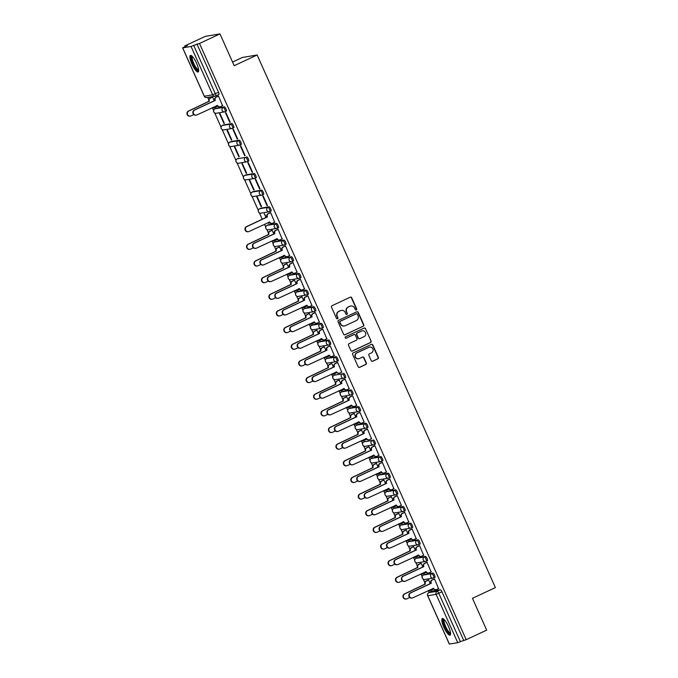 <?xml version="1.0" encoding="UTF-8"?>
<svg xmlns="http://www.w3.org/2000/svg" width="678" height="678" viewBox="0 0 678 678"><rect width="100%" height="100%" fill="white"/><g stroke="black" fill="none" stroke-linecap="round" stroke-linejoin="round"><path stroke-width="1.02" d="M356.306 309.965A0.805 0.78 80.4 0 0 356.687 308.897L351.704 297.769A1.153 1.11 80.4 0 0 350.229 297.193L332.05 305.693A1.153 1.11 80.4 0 0 331.517 307.21L336.491 318.346A0.805 0.78 80.4 0 0 337.525 318.745A0.805 0.78 80.4 0 0 337.907 317.685L337.263 316.245A3.678 3.56 80.4 0 1 338.992 311.38L340.509 310.668A3.678 3.56 80.4 0 1 345.238 312.516L345.882 313.956A0.805 0.78 80.4 0 0 346.916 314.355A0.805 0.78 80.4 0 0 347.297 313.295L346.653 311.855A3.678 3.56 80.4 0 1 348.382 306.99L349.899 306.278A3.678 3.56 80.4 0 1 354.628 308.126L355.272 309.558A0.805 0.78 80.4 0 0 356.306 309.965M355.967 310.032A0.805 0.78 80.4 0 0 356.391 308.948L351.407 297.82A1.153 1.11 80.4 0 0 350.356 297.142M337.186 318.821A0.805 0.78 80.4 0 0 337.61 317.736L337.263 316.245M346.577 314.431A0.805 0.78 80.4 0 0 347 313.346L346.653 311.855M433.818 577.868L434.878 577.368A2.348 0.576 -115.1 0 0 434.92 577.359A2.348 0.576 -115.1 0 0 434.479 575.063A2.348 0.576 -115.1 0 0 432.971 573.096L424.614 574.512A2.348 0.576 -115.1 0 0 424.581 574.52A2.348 0.576 -115.1 0 0 424.547 574.546M426.369 561.215L427.428 560.723A2.348 0.576 -115.1 0 0 427.471 560.706A2.348 0.576 -115.1 0 0 427.03 558.409A2.348 0.576 -115.1 0 0 425.521 556.452L417.165 557.858A2.348 0.576 -115.1 0 0 417.131 557.867A2.348 0.576 -115.1 0 0 417.097 557.892M418.919 544.561L419.979 544.07A2.348 0.576 -115.1 0 0 420.021 544.061A2.348 0.576 -115.1 0 0 419.589 541.764A2.348 0.576 -115.1 0 0 418.072 539.798L409.715 541.205A2.348 0.576 -115.1 0 0 409.681 541.222A2.348 0.576 -115.1 0 0 409.648 541.239M411.478 527.916L412.538 527.416A2.348 0.576 -115.1 0 0 412.571 527.408A2.348 0.576 -115.1 0 0 412.139 525.111A2.348 0.576 -115.1 0 0 410.622 523.145L402.274 524.56A2.348 0.576 -115.1 0 0 402.232 524.569A2.348 0.576 -115.1 0 0 402.198 524.594M404.029 511.263L405.088 510.771A2.348 0.576 -115.1 0 0 405.122 510.754A2.348 0.576 -115.1 0 0 404.69 508.458A2.348 0.576 -115.1 0 0 403.173 506.5L394.825 507.907A2.348 0.576 -115.1 0 0 394.782 507.915A2.348 0.576 -115.1 0 0 394.749 507.941M396.579 494.609L397.639 494.118A2.348 0.576 -115.1 0 0 397.672 494.101A2.348 0.576 -115.1 0 0 397.24 491.813A2.348 0.576 -115.1 0 0 395.732 489.847L387.375 491.253A2.348 0.576 -115.1 0 0 387.333 491.27A2.348 0.576 -115.1 0 0 387.299 491.287M389.13 477.965L390.189 477.465A2.348 0.576 -115.1 0 0 390.231 477.456A2.348 0.576 -115.1 0 0 389.791 475.159A2.348 0.576 -115.1 0 0 388.282 473.193L379.926 474.608A2.348 0.576 -115.1 0 0 379.892 474.617A2.348 0.576 -115.1 0 0 379.858 474.642M381.68 461.311L382.739 460.811A2.348 0.576 -115.1 0 0 382.782 460.803A2.348 0.576 -115.1 0 0 382.341 458.506A2.348 0.576 -115.1 0 0 380.833 456.548L372.476 457.955A2.348 0.576 -115.1 0 0 372.442 457.964A2.348 0.576 -115.1 0 0 372.408 457.989M365.027 441.302A2.348 0.576 -115.1 0 0 364.993 441.319A2.348 0.576 -115.1 0 0 364.959 441.336L363.857 441.844A2.348 0.576 64.9 0 1 363.9 441.836L372.256 440.42A2.348 0.576 64.9 0 1 373.764 442.387A2.348 0.576 64.9 0 1 374.197 444.683A2.348 0.576 64.9 0 1 374.163 444.692A2.348 2.263 -99.6 0 1 371.146 443.522A2.348 2.263 -99.6 0 1 372.256 440.42L363.9 441.836A2.348 2.263 80.4 0 0 362.798 444.929A2.348 2.263 -99.6 0 0 365.247 446.277L373.595 444.87A2.348 2.348 0 0 0 374.197 444.683L375.332 444.149A2.348 0.576 -115.1 0 0 374.892 441.861A2.348 0.576 -115.1 0 0 373.383 439.895M366.781 428.013L367.849 427.513A2.348 0.576 -115.1 0 0 367.883 427.504A2.348 0.576 -115.1 0 0 367.451 425.208A2.348 0.576 -115.1 0 0 365.934 423.241L357.586 424.657A2.348 0.576 -115.1 0 0 357.543 424.665A2.348 0.576 -115.1 0 0 357.509 424.691M359.34 411.36L360.399 410.86A2.348 0.576 -115.1 0 0 360.433 410.851A2.348 0.576 -115.1 0 0 360.001 408.554A2.348 0.576 -115.1 0 0 358.484 406.597L350.136 408.003A2.348 0.576 -115.1 0 0 350.094 408.012A2.348 0.576 -115.1 0 0 350.06 408.037M351.89 394.706L352.95 394.215A2.348 0.576 -115.1 0 0 352.984 394.198A2.348 0.576 -115.1 0 0 352.552 391.909A2.348 0.576 -115.1 0 0 351.034 389.943L342.687 391.35A2.348 0.576 -115.1 0 0 342.644 391.367A2.348 0.576 -115.1 0 0 342.61 391.384M335.237 374.705A2.348 0.576 -115.1 0 0 335.203 374.714A2.348 0.576 -115.1 0 0 335.169 374.739L334.068 375.239A2.348 0.576 64.9 0 1 334.11 375.231L342.458 373.824A2.348 0.576 64.9 0 1 343.975 375.781A2.348 0.576 64.9 0 1 344.407 378.078A2.348 0.576 64.9 0 1 344.365 378.095A2.348 2.263 -99.6 0 1 341.356 376.917A2.348 2.263 -99.6 0 1 342.458 373.824L334.11 375.231A2.348 2.263 80.4 0 0 333 378.324A2.348 2.263 -99.6 0 0 335.449 379.68L343.805 378.265A2.348 2.348 0 0 0 344.407 378.078L345.5 377.561A2.348 0.576 -115.1 0 0 345.534 377.553A2.348 0.576 -115.1 0 0 345.102 375.256A2.348 0.576 -115.1 0 0 343.593 373.29M336.991 361.408L338.051 360.908A2.348 0.576 -115.1 0 0 338.093 360.899A2.348 0.576 -115.1 0 0 337.652 358.603A2.348 0.576 -115.1 0 0 336.144 356.645L327.788 358.052A2.348 0.576 -115.1 0 0 327.754 358.06A2.348 0.576 -115.1 0 0 327.72 358.086M329.542 344.755L330.601 344.263A2.348 0.576 -115.1 0 0 330.644 344.246A2.348 0.576 -115.1 0 0 330.203 341.949A2.348 0.576 -115.1 0 0 328.694 339.992L320.338 341.398A2.348 0.576 -115.1 0 0 320.304 341.415A2.348 0.576 -115.1 0 0 320.27 341.432M322.092 328.11L323.152 327.61A2.348 0.576 -115.1 0 0 323.194 327.601A2.348 0.576 -115.1 0 0 322.762 325.304A2.348 0.576 -115.1 0 0 321.245 323.338L312.889 324.754A2.348 0.576 -115.1 0 0 312.855 324.762A2.348 0.576 -115.1 0 0 312.821 324.779M304.236 308.668A2.348 0.576 64.9 0 1 304.278 308.643A2.348 0.576 64.9 0 1 304.312 308.626L312.668 307.219A2.348 0.576 64.9 0 1 314.177 309.185A2.348 0.576 64.9 0 1 314.617 311.473L315.711 310.956A2.348 0.576 -115.1 0 0 315.745 310.948A2.348 0.576 -115.1 0 0 315.312 308.651A2.348 0.576 -115.1 0 0 313.795 306.693L305.447 308.1A2.348 0.576 -115.1 0 0 305.405 308.109A2.348 0.576 -115.1 0 0 305.371 308.134M307.202 294.803L308.261 294.311A2.348 0.576 -115.1 0 0 308.295 294.294A2.348 0.576 -115.1 0 0 307.863 291.998A2.348 0.576 -115.1 0 0 306.346 290.04L297.998 291.447A2.348 0.576 -115.1 0 0 297.956 291.464A2.348 0.576 -115.1 0 0 297.922 291.481M299.752 278.149L300.812 277.658A2.348 0.576 -115.1 0 0 300.846 277.649A2.348 0.576 -115.1 0 0 300.413 275.353A2.348 0.576 -115.1 0 0 298.905 273.387L290.548 274.802A2.348 0.576 -115.1 0 0 290.506 274.81A2.348 0.576 -115.1 0 0 290.481 274.827M292.303 261.505L293.362 261.005A2.348 0.576 -115.1 0 0 293.404 260.996A2.348 0.576 -115.1 0 0 292.964 258.699A2.348 0.576 -115.1 0 0 291.455 256.742L283.099 258.149A2.348 0.576 -115.1 0 0 283.065 258.157A2.348 0.576 -115.1 0 0 283.031 258.182M284.853 244.851L285.913 244.36A2.348 0.576 -115.1 0 0 285.955 244.343A2.348 0.576 -115.1 0 0 285.514 242.046A2.348 0.576 -115.1 0 0 284.006 240.088L275.649 241.495A2.348 0.576 -115.1 0 0 275.615 241.512A2.348 0.576 -115.1 0 0 275.582 241.529M277.404 228.198L278.463 227.706A2.348 0.576 -115.1 0 0 278.505 227.698A2.348 0.576 -115.1 0 0 278.065 225.401A2.348 0.576 -115.1 0 0 276.556 223.435L268.2 224.842A2.348 0.576 -115.1 0 0 268.166 224.859A2.348 0.576 -115.1 0 0 268.132 224.876M269.954 211.553L271.022 211.053A2.348 0.576 -115.1 0 0 271.056 211.044A2.348 0.576 -115.1 0 0 270.624 208.748A2.348 0.576 -115.1 0 0 269.107 206.782L260.759 208.197A2.348 0.576 -115.1 0 0 260.716 208.205A2.348 0.576 -115.1 0 0 260.683 208.231M262.513 194.9L263.572 194.408A2.348 0.576 -115.1 0 0 263.606 194.391A2.348 0.576 -115.1 0 0 263.174 192.094A2.348 0.576 -115.1 0 0 261.657 190.137L253.309 191.543A2.348 0.576 -115.1 0 0 253.267 191.552A2.348 0.576 -115.1 0 0 253.233 191.577M255.064 178.246L256.123 177.755A2.348 0.576 -115.1 0 0 256.157 177.746A2.348 0.576 -115.1 0 0 255.725 175.449A2.348 0.576 -115.1 0 0 254.216 173.483L245.86 174.89A2.348 0.576 -115.1 0 0 245.817 174.907A2.348 0.576 -115.1 0 0 245.783 174.924M238.41 158.245A2.348 0.576 -115.1 0 0 238.376 158.254A2.348 0.576 -115.1 0 0 238.342 158.279L237.241 158.788A2.348 0.576 64.9 0 1 237.283 158.771L245.631 157.364A2.348 0.576 64.9 0 1 247.148 159.322A2.348 0.576 64.9 0 1 247.58 161.618A2.348 0.576 64.9 0 1 247.546 161.635A2.348 2.263 -99.6 0 1 244.529 160.457A2.348 2.263 -99.6 0 1 245.631 157.364L237.283 158.771A2.348 2.263 80.4 0 0 236.173 161.873A2.348 2.263 -99.6 0 0 238.622 163.22L246.978 161.805A2.348 2.348 0 0 0 247.58 161.618L248.673 161.101A2.348 0.576 -115.1 0 0 248.716 161.093A2.348 0.576 -115.1 0 0 248.275 158.796A2.348 0.576 -115.1 0 0 246.767 156.83M240.165 144.948L241.224 144.456A2.348 0.576 -115.1 0 0 241.266 144.439A2.348 0.576 -115.1 0 0 240.826 142.143A2.348 0.576 -115.1 0 0 239.317 140.185L230.961 141.592A2.348 0.576 -115.1 0 0 230.927 141.6A2.348 0.576 -115.1 0 0 230.893 141.626M232.715 128.295L233.774 127.803A2.348 0.576 -115.1 0 0 233.817 127.786A2.348 0.576 -115.1 0 0 233.376 125.498A2.348 0.576 -115.1 0 0 231.868 123.532L223.511 124.938A2.348 0.576 -115.1 0 0 223.477 124.955A2.348 0.576 -115.1 0 0 223.443 124.972M225.266 111.65L226.325 111.15A2.348 0.576 -115.1 0 0 226.367 111.141A2.348 0.576 -115.1 0 0 225.935 108.844A2.348 0.576 -115.1 0 0 224.418 106.878L216.062 108.294A2.348 0.576 -115.1 0 0 216.028 108.302A2.348 0.576 -115.1 0 0 215.994 108.327M196.578 63.325A9.145 2.254 -115.1 0 0 190.399 55.435A9.145 2.254 -115.1 0 0 191.976 64.105A9.145 2.254 -115.1 0 0 198.146 71.995A9.145 2.254 -115.1 0 0 196.578 63.325M448.48 626.464A9.145 2.254 -115.1 0 0 442.302 618.573A9.145 2.254 -115.1 0 0 443.878 627.243A9.145 2.254 -115.1 0 0 450.048 635.133A9.145 2.254 -115.1 0 0 448.48 626.464M371.23 360.662A1.153 1.11 80.4 0 0 372.705 361.238L377.807 358.848A1.153 1.11 80.4 0 0 378.349 357.331L372.815 344.966A1.153 1.11 80.4 0 0 371.341 344.39L353.17 352.891A1.153 1.11 80.4 0 0 352.628 354.416L358.154 366.773A1.153 1.11 80.4 0 0 359.637 367.349L365.789 364.467A1.153 1.11 80.4 0 0 366.332 362.95L363.967 357.662A1.153 1.11 80.4 0 0 362.493 357.086L359.433 358.509A3.076 2.975 80.4 0 1 355.34 356.594A3.076 2.975 80.4 0 1 356.925 352.907L368.891 347.314A3.076 2.975 80.4 0 1 372.985 349.229A3.076 2.975 80.4 0 1 371.4 352.916L369.408 353.848A1.153 1.11 80.4 0 0 368.866 355.365L371.23 360.662M182.696 47.875L204.324 96.225L212.68 94.818L191.052 46.468L182.619 47.875L187.357 45.528L184.738 45.968L205.214 36.392L219.969 33.9L234.198 65.707L257.14 54.977L495.381 587.589L472.447 598.318L486.677 630.125L466.201 639.693L199.502 43.477L193.696 45.409L215.324 93.759A2.348 0.576 64.9 0 1 215.731 95.979A2.348 0.576 64.9 0 1 215.689 95.988A2.348 2.263 80.4 0 1 215.129 96.166A2.348 2.348 0 0 0 215.731 95.979L218.918 94.488A2.348 0.576 64.9 0 1 218.884 94.496L215.765 95.962M219.969 33.9L199.502 43.477M363.23 326.271A1.153 1.11 80.4 0 0 363.772 324.745L358.247 312.389A1.153 1.11 80.4 0 0 356.764 311.812L338.593 320.313A1.153 1.11 80.4 0 0 338.051 321.83L343.577 334.195A1.153 1.11 80.4 0 0 345.06 334.771L362.942 326.313A1.153 1.11 80.4 0 0 363.476 324.796L357.95 312.431A1.153 1.11 80.4 0 0 356.899 311.761M365.535 328.677L371.061 341.034A1.153 1.11 80.4 0 1 370.519 342.56L352.348 351.06A1.153 1.11 80.4 0 1 350.865 350.484L348.5 345.195A1.153 1.11 80.4 0 1 349.043 343.67L356.416 340.229A1.153 1.11 80.4 0 0 356.95 338.703L355.382 335.195A1.153 1.11 80.4 0 0 353.908 334.618L346.229 338.212A0.805 0.78 80.4 0 1 345.161 337.712A0.805 0.78 80.4 0 1 345.577 336.746L364.052 328.101A1.153 1.11 80.4 0 1 365.535 328.677L371.061 341.034M428.801 592.691A2.348 0.576 64.9 0 1 428.835 592.665L432.03 591.174A2.348 0.576 64.9 0 1 432.03 591.174A2.348 0.576 64.9 0 1 432.064 591.157L440.42 589.75L437.225 591.241A2.348 0.576 64.9 0 1 438.776 593.275L460.404 641.625L457.752 642.693L449.37 644.032M184.738 45.968L185.035 46.613M207.756 97.412L208.799 99.742M212.358 107.7L213.595 110.472M214.723 112.989L221.045 127.117M222.172 129.642L228.494 143.77M229.622 146.287L235.944 160.423M237.071 162.94L243.385 177.077M244.512 179.594L250.835 193.722M251.962 196.239L258.284 210.375M259.411 212.892L262.259 219.248M264.496 224.249L265.734 227.028M266.861 229.545L268.386 232.944M271.946 240.902L273.183 243.673M274.31 246.19L275.827 249.597M279.387 257.555L280.633 260.327M281.76 262.844L283.277 266.251M286.836 274.2L288.082 276.98M289.201 279.497L290.726 282.896M294.286 290.854L295.523 293.625M296.65 296.142L298.176 299.549M301.735 307.507L302.973 310.278M304.1 312.795L305.625 316.202M309.185 324.16L310.422 326.932M311.549 329.449L313.075 332.847M316.634 340.805L317.872 343.577M318.999 346.094L320.516 349.501M324.076 357.459L325.321 360.23M326.449 362.747L327.966 366.154M331.525 374.112L332.771 376.883M333.89 379.4L335.415 382.799M338.975 390.757L340.212 393.528M341.339 396.045L342.865 399.452M346.424 407.41L347.661 410.182M348.789 412.699L350.314 416.106M353.874 424.064L355.111 426.835M356.238 429.352L357.764 432.75M361.323 440.708L362.561 443.48M363.688 445.997L365.213 449.404M368.773 457.362L370.01 460.133M371.137 462.65L372.654 466.057M376.214 474.015L377.46 476.787M378.587 479.304L380.104 482.702M383.663 490.66L384.909 493.431M386.028 495.957L387.553 499.355M391.113 507.314L392.35 510.085M393.477 512.602L395.003 516.009M398.562 523.967L399.8 526.738M400.927 529.255L402.452 532.654M406.012 540.612L407.249 543.392M408.376 545.909L409.902 549.307M413.461 557.265L414.699 560.036M415.826 562.554L417.343 565.961M420.902 573.919L422.148 576.69M423.275 579.207L424.792 582.614M428.352 590.563L429.216 592.487M232.562 62.054L242.377 57.469L257.14 54.977M466.201 639.693L460.404 641.625M191.052 46.468L193.696 45.409M216.646 106.7L216.494 105.76M222.554 105.709L218.494 96.056L218.079 96.191M229.8 122.387L230.24 122.311L225.944 112.709L225.503 112.785L229.8 122.387L230.198 122.201M223.901 123.388L224.342 123.311L220.045 113.701L219.596 113.777L223.901 123.388L224.291 123.201M237.249 139.041L237.69 138.965L233.393 129.362L232.952 129.43L237.249 139.041L237.639 138.854M231.342 140.032L231.791 139.965L227.494 130.354L227.045 130.43L231.342 140.032L231.74 139.854M244.699 155.694L245.139 155.618L240.843 146.007L240.402 146.084L244.699 155.694L245.089 155.508M238.792 156.686L239.232 156.61L234.935 147.007L234.495 147.084L238.792 156.686L239.19 156.499M252.148 172.339L252.589 172.263L248.292 162.661L247.851 162.737L252.148 172.339L252.538 172.153M246.241 173.339L246.682 173.263L242.385 163.652L241.944 163.729L246.241 173.339L246.639 173.153M259.589 188.993L260.038 188.916L255.742 179.314L255.292 179.382L259.589 188.993L259.988 188.806M253.691 189.984L254.131 189.916L249.835 180.306L249.394 180.382L253.691 189.984L254.081 189.806M267.039 205.646L267.488 205.57L263.191 195.959L262.742 196.035L267.039 205.646L267.437 205.459M261.14 206.637L261.581 206.561L257.284 196.959L256.843 197.035L261.14 206.637L261.53 206.451M274.683 222.257L270.632 212.612L270.217 212.748M266.386 217.316L264.293 213.68L265.996 217.494M268.234 222.503L268.98 223.104M268.59 223.291L269.03 223.215L268.632 222.316M282.133 238.91L278.082 229.266L277.666 229.401M273.836 233.961L272.183 230.257L271.768 230.393M276.234 239.91L276.073 238.97M289.582 255.564L285.531 245.911L285.116 246.046M281.285 250.614L279.624 246.911L279.209 247.046M283.684 256.555L283.523 255.623M297.032 272.209L292.981 262.564L292.565 262.7M288.735 267.268L286.658 263.691M291.125 273.209L290.972 272.268M304.481 288.862L300.43 279.217L300.015 279.353M296.184 283.913L294.523 280.209L294.108 280.345M298.574 289.862L298.422 288.921M311.931 305.515L307.88 295.862L307.465 295.998M303.634 300.566L301.973 296.862L301.557 296.998M306.024 306.507L305.871 305.575M319.38 322.16L315.321 312.516L314.906 312.651M311.075 317.219L309.422 313.516L309.007 313.651M313.473 323.16L313.321 322.219M326.821 338.814L322.77 329.169L322.355 329.305M318.524 333.873L316.872 330.161L316.457 330.296M320.923 339.814L320.762 338.873M334.271 355.467L330.22 345.814L329.805 345.95M325.974 350.518L324.321 346.814L323.906 346.95M328.372 356.459L328.211 355.526M341.72 372.112L337.669 362.467L337.254 362.603M333.423 367.171L331.762 363.467L331.347 363.603M335.813 373.112L335.661 372.171M349.17 388.765L345.119 379.121L344.704 379.256M340.873 383.824L339.212 380.112L338.797 380.248M343.263 389.765L343.11 388.825M356.62 405.419L352.568 395.766L352.153 395.901M348.322 400.469L346.661 396.766L346.246 396.901M350.712 406.41L350.56 405.478M364.069 422.063L360.018 412.419L359.594 412.555M355.772 417.123L354.111 413.419L353.696 413.555M358.162 423.064L358.009 422.123M371.51 438.717L367.459 429.072L367.044 429.208M363.213 433.776L361.56 430.064L361.145 430.199M365.611 439.717L365.459 438.776M378.96 455.37L374.909 445.726L374.493 445.853M370.663 450.421L369.01 446.717L368.595 446.853M373.061 456.362L372.9 455.43M386.409 472.024L382.358 462.371L381.943 462.506M378.112 467.074L376.451 463.371L376.036 463.506M380.511 473.015L380.35 472.074M393.859 488.669L389.808 479.024L389.392 479.16M385.562 483.728L383.901 480.016L383.485 480.151M387.952 489.669L387.799 488.728M401.308 505.322L397.257 495.677L396.842 495.813M393.011 500.372L391.35 496.669L390.935 496.805M395.401 506.313L395.249 505.381M408.758 521.975L404.707 512.322L404.291 512.458M400.461 517.026L398.8 513.322L398.384 513.458M402.851 522.967L402.698 522.035M416.199 538.62L412.148 528.976L411.732 529.111M407.902 533.679L406.249 529.967L405.834 530.103M410.3 539.62L410.148 538.679M423.648 555.274L419.597 545.629L419.182 545.765M415.351 550.324L413.699 546.621L413.283 546.756M417.75 556.265L417.589 555.333M431.098 571.927L427.047 562.274L426.632 562.409M422.801 566.978L421.148 563.274L420.733 563.41M425.199 572.918L425.038 571.986M438.547 588.572L434.496 578.927L434.081 579.063M430.25 583.631L428.589 579.919L428.174 580.054M214.248 100.759L212.595 97.056L212.18 97.191M432.64 589.572L432.488 588.631M374.231 444.658L375.29 444.166A2.348 0.576 -115.1 0 0 375.332 444.149M463.591 640.134L441.963 591.784A2.348 0.576 -115.1 0 0 440.42 589.75M196.891 43.917L218.519 92.267A2.348 0.576 64.9 0 1 218.918 94.488M350.636 306.032A3.678 3.56 80.4 0 0 349.602 306.329L349.899 306.278M346.356 311.905A3.678 3.56 80.4 0 1 348.085 307.041L349.602 306.329M341.246 310.422A3.678 3.56 80.4 0 0 340.212 310.719L340.509 310.668M336.966 316.295A3.678 3.56 80.4 0 1 338.695 311.431L340.212 310.719M344.636 334.873A1.153 1.11 80.4 0 0 344.763 334.813L362.942 326.313M357.348 314.194A0.805 0.78 80.4 0 0 356.314 313.795L340.356 321.253A0.805 0.78 80.4 0 0 339.983 322.321L340.661 323.838A3.678 3.56 80.4 0 0 345.39 325.677L356.297 320.584A3.678 3.56 80.4 0 0 358.026 315.719L357.348 314.194M344.356 325.982A3.678 3.56 80.4 0 1 340.364 323.889L339.686 322.372A0.805 0.78 80.4 0 1 340.059 321.304L356.018 313.846M351.916 351.162A1.153 1.11 80.4 0 0 352.051 351.111L370.222 342.61A1.153 1.11 80.4 0 0 370.764 341.085M354.035 334.568A1.153 1.11 80.4 0 0 353.611 334.669L346.229 338.212M364.061 336.644A3.076 2.975 80.4 0 0 362.298 330.813A3.076 2.975 80.4 0 0 361.552 331.042L357.34 333.017A1.153 1.11 80.4 0 0 356.798 334.534L358.365 338.042A1.153 1.11 80.4 0 0 359.849 338.619L364.061 336.644M362.145 330.839A3.076 2.975 80.4 0 0 361.255 331.093L361.552 331.042M359.416 338.72A1.153 1.11 80.4 0 1 358.069 338.093L356.501 334.585A1.153 1.11 80.4 0 1 357.043 333.067L361.255 331.093M365.239 328.728A1.153 1.11 80.4 0 0 364.188 328.05M369.485 347.111A3.076 2.975 80.4 0 0 368.595 347.356L368.891 347.314M358.543 358.764A3.076 2.975 80.4 0 1 356.628 352.958L368.595 347.356M359.204 367.451A1.153 1.11 80.4 0 0 359.34 367.4L365.501 364.518A1.153 1.11 80.4 0 0 366.035 363.001L363.671 357.704A1.153 1.11 80.4 0 0 362.62 357.035M372.281 361.332A1.153 1.11 80.4 0 0 372.417 361.281L377.51 358.899A1.153 1.11 80.4 0 0 378.053 357.382L372.527 345.017A1.153 1.11 80.4 0 0 371.476 344.339M212.612 97.098L210.426 98.124A2.348 2.263 80.4 0 0 209.324 101.217L188.823 111.006A2.695 2.602 80.4 0 0 190.374 116.116A2.695 2.602 80.4 0 0 191.018 115.913L193.806 114.607M212.672 107.548A2.348 2.263 80.4 0 0 214.68 107.624L216.867 106.599M214.112 107.794L213.731 107.861A2.348 2.263 -99.6 0 1 212.409 107.675M190.374 116.116L189.984 116.175A2.695 2.602 -99.6 0 1 188.442 111.065L208.943 101.285A2.348 2.263 -99.6 0 1 210.044 98.183L210.426 98.124M212.4 97.09L210.044 98.183M218.519 96.107L216.333 97.123A2.348 2.263 80.4 0 0 215.231 100.225L214.85 100.285A2.348 2.263 -99.6 0 1 215.951 97.191L218.299 96.09M215.299 100.386L194.73 110.006A2.695 2.602 80.4 0 0 196.273 115.116A2.695 2.602 80.4 0 0 196.925 114.913L217.57 105.454A2.348 2.263 80.4 0 0 220.019 106.802L219.63 106.87A2.348 2.263 -99.6 0 1 217.189 105.514L217.155 105.454M196.273 115.116L195.891 115.184A2.695 2.602 -99.6 0 1 194.349 110.073L214.918 100.446M220.019 106.802A2.348 2.263 80.4 0 0 220.579 106.624L222.765 105.607M198.646 70.334A7.907 1.949 64.9 0 1 196.891 69.741A7.907 1.949 64.9 0 1 192.264 61.579A7.907 1.949 64.9 0 1 192.001 56.121M192.408 56.52A7.322 1.805 -115.1 0 0 193.23 62.113A7.322 1.805 -115.1 0 0 197.273 69.02A7.322 1.805 -115.1 0 0 198.595 69.766M190.942 55.427A9.085 2.237 -115.1 0 0 192.34 62.613A9.085 2.237 -115.1 0 0 197.162 70.69A9.085 2.237 -115.1 0 0 198.501 71.588M450.548 633.464A7.907 1.949 64.9 0 1 448.794 632.871A7.907 1.949 64.9 0 1 444.166 624.718A7.907 1.949 64.9 0 1 443.904 619.251M444.31 619.658A7.322 1.805 -115.1 0 0 445.132 625.243A7.322 1.805 -115.1 0 0 449.175 632.159A7.322 1.805 -115.1 0 0 450.497 632.896M442.844 618.565A9.085 2.237 -115.1 0 0 444.243 625.743A9.085 2.237 -115.1 0 0 449.065 633.82A9.085 2.237 -115.1 0 0 450.404 634.727M272.2 230.308L270.014 231.325A2.348 2.263 80.4 0 0 268.912 234.427L248.411 244.207A2.695 2.602 80.4 0 0 249.953 249.318A2.695 2.602 80.4 0 0 250.606 249.114L253.394 247.809M272.259 240.758A2.348 2.263 80.4 0 0 274.259 240.826L276.446 239.8M273.7 241.004L273.319 241.071A2.348 2.263 -99.6 0 1 271.988 240.876M249.953 249.318L249.572 249.385A2.695 2.602 -99.6 0 1 248.029 244.275L268.53 234.486A2.348 2.263 -99.6 0 1 269.632 231.393L270.014 231.325M271.98 230.291L269.632 231.393M279.65 246.953L277.463 247.979A2.348 2.263 80.4 0 0 276.361 251.072L255.86 260.861A2.695 2.602 80.4 0 0 257.403 265.971A2.695 2.602 80.4 0 0 258.055 265.768L260.844 264.462M279.709 257.403A2.348 2.263 80.4 0 0 281.709 257.479L283.896 256.454M281.15 257.657L280.76 257.716A2.348 2.263 -99.6 0 1 279.438 257.53M257.403 265.971L257.021 266.039A2.695 2.602 -99.6 0 1 255.479 260.92L275.98 251.14A2.348 2.263 -99.6 0 1 277.082 248.046L277.463 247.979M279.429 246.945L277.082 248.046M287.099 263.606L284.913 264.632A2.348 2.263 80.4 0 0 283.811 267.725L263.31 277.505A2.695 2.602 80.4 0 0 264.852 282.624A2.695 2.602 80.4 0 0 265.505 282.421L268.293 281.116M287.158 274.056A2.348 2.263 80.4 0 0 289.159 274.132L291.345 273.107M288.599 274.302L288.209 274.37A2.348 2.263 -99.6 0 1 286.887 274.183M264.852 282.624L264.471 282.684A2.695 2.602 -99.6 0 1 262.92 277.573L283.421 267.793A2.348 2.263 -99.6 0 1 284.531 264.691L284.913 264.632M286.879 263.589L284.531 264.691M294.549 280.26L292.362 281.277A2.348 2.263 80.4 0 0 291.26 284.379L270.759 294.159A2.695 2.602 80.4 0 0 272.302 299.269A2.695 2.602 80.4 0 0 272.954 299.066L275.743 297.761M294.599 290.709A2.348 2.263 80.4 0 0 296.608 290.777L298.795 289.76M296.04 290.955L295.659 291.023A2.348 2.263 -99.6 0 1 294.337 290.828M272.302 299.269L271.92 299.337A2.695 2.602 -99.6 0 1 270.369 294.227L290.87 284.438A2.348 2.263 -99.6 0 1 291.972 281.345L292.362 281.277M294.328 280.243L291.972 281.345M301.99 296.905L299.803 297.93A2.348 2.263 80.4 0 0 298.701 301.024L278.2 310.812A2.695 2.602 80.4 0 0 279.751 315.923A2.695 2.602 80.4 0 0 280.404 315.719L283.192 314.414M302.049 307.354A2.348 2.263 80.4 0 0 304.058 307.431L306.244 306.405M303.49 307.609L303.108 307.668A2.348 2.263 -99.6 0 1 301.786 307.481M279.751 315.923L279.37 315.99A2.695 2.602 -99.6 0 1 277.819 310.871L298.32 301.091A2.348 2.263 -99.6 0 1 299.422 297.998L299.803 297.93M301.778 296.896L299.422 297.998M309.439 313.558L307.253 314.584A2.348 2.263 80.4 0 0 306.151 317.677L285.65 327.457A2.695 2.602 80.4 0 0 287.201 332.576A2.695 2.602 80.4 0 0 287.845 332.373L290.633 331.067M309.499 324.008A2.348 2.263 80.4 0 0 311.507 324.084L313.694 323.059M310.939 324.254L310.558 324.321A2.348 2.263 -99.6 0 1 309.236 324.135M287.201 332.576L286.811 332.635A2.695 2.602 -99.6 0 1 285.269 327.525L305.77 317.745A2.348 2.263 -99.6 0 1 306.871 314.643L307.253 314.584M309.227 313.541L306.871 314.643M316.889 330.211L314.702 331.228A2.348 2.263 80.4 0 0 313.6 334.33L293.099 344.11A2.695 2.602 80.4 0 0 294.65 349.221A2.695 2.602 80.4 0 0 295.294 349.017L298.083 347.712M316.948 340.661A2.348 2.263 80.4 0 0 318.957 340.729L321.143 339.712M318.389 340.907L318.007 340.975A2.348 2.263 -99.6 0 1 316.677 340.78M294.65 349.221L294.26 349.289A2.695 2.602 -99.6 0 1 292.718 344.178L313.219 334.39A2.348 2.263 -99.6 0 1 314.321 331.296L314.702 331.228M316.668 330.194L314.321 331.296M324.338 346.856L322.152 347.882A2.348 2.263 80.4 0 0 321.05 350.975L300.549 360.764A2.695 2.602 80.4 0 0 302.091 365.874A2.695 2.602 80.4 0 0 302.744 365.671L305.532 364.366M324.398 357.306A2.348 2.263 80.4 0 0 326.398 357.382L328.584 356.357M325.838 357.56L325.448 357.62A2.348 2.263 -99.6 0 1 324.126 357.433M302.091 365.874L301.71 365.942A2.695 2.602 -99.6 0 1 300.168 360.823L320.669 351.043A2.348 2.263 -99.6 0 1 321.77 347.95L322.152 347.882M324.118 346.848L321.77 347.95M331.788 363.51L329.601 364.535A2.348 2.263 80.4 0 0 328.499 367.629L307.998 377.409A2.695 2.602 80.4 0 0 309.541 382.528A2.695 2.602 80.4 0 0 310.193 382.324L312.982 381.019M331.847 373.959A2.348 2.263 80.4 0 0 333.847 374.036L336.034 373.01M333.288 374.205L332.898 374.273A2.348 2.263 -99.6 0 1 331.576 374.087M309.541 382.528L309.16 382.587A2.695 2.602 -99.6 0 1 307.609 377.476L328.118 367.696A2.348 2.263 -99.6 0 1 329.22 364.594L329.601 364.535M331.567 363.501L329.22 364.594M339.237 380.163L337.051 381.18A2.348 2.263 80.4 0 0 335.949 384.282L315.448 394.062A2.695 2.602 80.4 0 0 316.99 399.173A2.695 2.602 80.4 0 0 317.643 398.969L320.431 397.664M339.288 390.613A2.348 2.263 80.4 0 0 341.297 390.681L343.483 389.664M340.729 390.859L340.348 390.926A2.348 2.263 -99.6 0 1 339.025 390.74M316.99 399.173L316.609 399.24A2.695 2.602 -99.6 0 1 315.058 394.13L335.559 384.341A2.348 2.263 -99.6 0 1 336.661 381.248L337.051 381.18M339.017 380.146L336.661 381.248M346.687 396.808L344.5 397.833A2.348 2.263 80.4 0 0 343.39 400.927L322.889 410.715A2.695 2.602 80.4 0 0 324.44 415.826A2.695 2.602 80.4 0 0 325.093 415.622L327.881 414.317M346.738 407.258A2.348 2.263 80.4 0 0 348.746 407.334L350.933 406.308M348.178 407.512L347.797 407.571A2.348 2.263 -99.6 0 1 346.475 407.385M324.44 415.826L324.059 415.894A2.695 2.602 -99.6 0 1 322.508 410.775L343.009 400.995A2.348 2.263 -99.6 0 1 344.11 397.901L344.5 397.833M346.466 396.8L344.11 397.901M354.128 413.461L351.941 414.487A2.348 2.263 80.4 0 0 350.84 417.58L330.339 427.36A2.695 2.602 80.4 0 0 331.889 432.479A2.695 2.602 80.4 0 0 332.534 432.276L335.33 430.971M354.187 423.911A2.348 2.263 80.4 0 0 356.196 423.987L358.382 422.962M355.628 424.157L355.247 424.225A2.348 2.263 -99.6 0 1 353.924 424.038M331.889 432.479L331.5 432.539A2.695 2.602 -99.6 0 1 329.957 427.428L350.458 417.648A2.348 2.263 -99.6 0 1 351.56 414.546L351.941 414.487M353.916 413.453L351.56 414.546M361.577 430.115L359.391 431.132A2.348 2.263 80.4 0 0 358.289 434.234L337.788 444.014A2.695 2.602 80.4 0 0 339.339 449.124A2.695 2.602 80.4 0 0 339.983 448.921L342.771 447.624M361.637 440.564A2.348 2.263 80.4 0 0 363.645 440.632L365.832 439.615M363.077 440.81L362.696 440.878A2.348 2.263 -99.6 0 1 361.366 440.692M339.339 449.124L338.949 449.192A2.695 2.602 -99.6 0 1 337.407 444.082L357.908 434.301A2.348 2.263 -99.6 0 1 359.009 431.2L359.391 431.132M361.357 430.098L359.009 431.2M369.027 446.76L366.84 447.785A2.348 2.263 80.4 0 0 365.739 450.887L345.238 460.667A2.695 2.602 80.4 0 0 346.78 465.778A2.695 2.602 80.4 0 0 347.433 465.574L350.221 464.269M369.086 457.218A2.348 2.263 80.4 0 0 371.086 457.286L373.273 456.26M370.527 457.464L370.146 457.523A2.348 2.263 -99.6 0 1 368.815 457.336M346.78 465.778L346.399 465.845A2.695 2.602 -99.6 0 1 344.856 460.726L365.357 450.946A2.348 2.263 -99.6 0 1 366.459 447.853L366.84 447.785M368.807 446.751L366.459 447.853M270.658 212.655L268.471 213.68A2.348 2.263 80.4 0 0 267.369 216.774L266.979 216.841A2.348 2.263 -99.6 0 1 268.09 213.748L270.437 212.646M267.437 216.935L246.868 226.562A2.695 2.602 80.4 0 0 248.411 231.673A2.695 2.602 80.4 0 0 249.063 231.469L269.708 222.011A2.348 2.263 80.4 0 0 272.158 223.359L271.768 223.418A2.348 2.263 -99.6 0 1 269.327 222.07L269.293 222.011M248.411 231.673L248.029 231.74A2.695 2.602 -99.6 0 1 246.478 226.621L267.056 217.002M272.158 223.359A2.348 2.263 80.4 0 0 272.717 223.181L274.904 222.155M278.107 229.308L275.921 230.334A2.348 2.263 80.4 0 0 274.819 233.427L274.429 233.495A2.348 2.263 -99.6 0 1 275.531 230.393L277.887 229.3M274.887 233.588L254.318 243.207A2.695 2.602 80.4 0 0 255.86 248.326A2.695 2.602 80.4 0 0 256.513 248.123L277.158 238.656A2.348 2.263 80.4 0 0 279.599 240.004L279.217 240.071A2.348 2.263 -99.6 0 1 276.768 238.724L276.743 238.656M255.86 248.326L255.479 248.385A2.695 2.602 -99.6 0 1 253.928 243.275L274.505 233.656M279.599 240.004A2.348 2.263 80.4 0 0 280.167 239.834L282.353 238.809M285.548 245.961L283.37 246.978A2.348 2.263 80.4 0 0 282.26 250.08L281.879 250.14A2.348 2.263 -99.6 0 1 282.98 247.046L285.336 245.945M282.336 250.241L261.759 259.86A2.695 2.602 80.4 0 0 263.31 264.971A2.695 2.602 80.4 0 0 263.962 264.767L284.599 255.309A2.348 2.263 80.4 0 0 287.048 256.657L286.667 256.725A2.348 2.263 -99.6 0 1 284.218 255.377L284.192 255.309M263.31 264.971L262.928 265.039A2.695 2.602 -99.6 0 1 261.377 259.928L281.955 250.301M287.048 256.657A2.348 2.263 80.4 0 0 287.616 256.479L289.803 255.462M292.998 262.606L290.811 263.632A2.348 2.263 80.4 0 0 289.709 266.734L289.328 266.793A2.348 2.263 -99.6 0 1 290.43 263.7L292.786 262.598M289.786 266.886L269.208 276.514A2.695 2.602 80.4 0 0 270.759 281.624A2.695 2.602 80.4 0 0 271.403 281.421L292.049 271.963A2.348 2.263 80.4 0 0 294.498 273.31L294.116 273.37A2.348 2.263 -99.6 0 1 291.667 272.022L291.642 271.963M270.759 281.624L270.369 281.692A2.695 2.602 -99.6 0 1 268.827 276.573L289.396 266.954M294.498 273.31A2.348 2.263 80.4 0 0 295.066 273.132L297.252 272.107M300.447 279.26L298.261 280.285A2.348 2.263 80.4 0 0 297.159 283.379L296.778 283.446A2.348 2.263 -99.6 0 1 297.879 280.345L300.227 279.251M297.235 283.54L276.658 293.159A2.695 2.602 80.4 0 0 278.209 298.278A2.695 2.602 80.4 0 0 278.853 298.074L299.498 288.608A2.348 2.263 80.4 0 0 301.947 289.955L301.566 290.023A2.348 2.263 -99.6 0 1 299.117 288.675L299.083 288.608M278.209 298.278L277.819 298.337A2.695 2.602 -99.6 0 1 276.277 293.227L296.845 283.607M301.947 289.955A2.348 2.263 80.4 0 0 302.515 289.786L304.702 288.76M307.897 295.913L305.71 296.93A2.348 2.263 80.4 0 0 304.608 300.032L304.227 300.1A2.348 2.263 -99.6 0 1 305.329 296.998L307.676 295.896M304.676 300.193L284.107 309.812A2.695 2.602 80.4 0 0 285.65 314.923A2.695 2.602 80.4 0 0 286.302 314.728L306.948 305.261A2.348 2.263 80.4 0 0 309.397 306.609L309.007 306.676A2.348 2.263 -99.6 0 1 306.566 305.329L306.532 305.261M285.65 314.923L285.269 314.99A2.695 2.602 -99.6 0 1 283.726 309.88L304.295 300.252M309.397 306.609A2.348 2.263 80.4 0 0 309.956 306.431L312.143 305.414M315.346 312.558L313.16 313.583A2.348 2.263 80.4 0 0 312.058 316.685L311.677 316.745A2.348 2.263 -99.6 0 1 312.778 313.651L315.126 312.55M312.126 316.838L291.557 326.465A2.695 2.602 80.4 0 0 293.099 331.576A2.695 2.602 80.4 0 0 293.752 331.373L314.397 321.914A2.348 2.263 80.4 0 0 316.846 323.262L316.457 323.321A2.348 2.263 -99.6 0 1 314.016 321.974L313.982 321.914M293.099 331.576L292.718 331.644A2.695 2.602 -99.6 0 1 291.167 326.525L311.744 316.906M316.846 323.262A2.348 2.263 80.4 0 0 317.406 323.084L319.592 322.058M322.796 329.211L320.609 330.237A2.348 2.263 80.4 0 0 319.507 333.33L319.118 333.398A2.348 2.263 -99.6 0 1 320.219 330.296L322.575 329.203M319.575 333.491L299.006 343.119A2.695 2.602 80.4 0 0 300.549 348.229A2.695 2.602 80.4 0 0 301.202 348.026L321.847 338.559A2.348 2.263 80.4 0 0 324.287 339.915L323.906 339.975A2.348 2.263 -99.6 0 1 321.457 338.627L321.431 338.559M300.549 348.229L300.168 348.289A2.695 2.602 -99.6 0 1 298.617 343.178L319.194 333.559M324.287 339.915A2.348 2.263 80.4 0 0 324.855 339.737L327.042 338.712M330.245 345.865L328.059 346.89A2.348 2.263 80.4 0 0 326.949 349.984L326.567 350.051A2.348 2.263 -99.6 0 1 327.669 346.95L330.025 345.848M327.025 350.145L306.448 359.764A2.695 2.602 80.4 0 0 307.998 364.874A2.695 2.602 80.4 0 0 308.651 364.679L329.296 355.213A2.348 2.263 80.4 0 0 331.737 356.56L331.356 356.628A2.348 2.263 -99.6 0 1 328.906 355.28L328.881 355.213M307.998 364.874L307.617 364.942A2.695 2.602 -99.6 0 1 306.066 359.832L326.643 350.204M331.737 356.56A2.348 2.263 80.4 0 0 332.305 356.382L334.491 355.365M337.686 362.518L335.5 363.535A2.348 2.263 80.4 0 0 334.398 366.637L334.017 366.696A2.348 2.263 -99.6 0 1 335.118 363.603L337.474 362.501M334.474 366.798L313.897 376.417A2.695 2.602 80.4 0 0 315.448 381.528A2.695 2.602 80.4 0 0 316.092 381.324L336.737 371.866A2.348 2.263 80.4 0 0 339.186 373.214L338.805 373.281A2.348 2.263 -99.6 0 1 336.356 371.925L336.33 371.866M315.448 381.528L315.067 381.595A2.695 2.602 -99.6 0 1 313.516 376.485L334.093 366.857M339.186 373.214A2.348 2.263 80.4 0 0 339.754 373.036L341.941 372.01M345.136 379.163L342.949 380.189A2.348 2.263 80.4 0 0 341.848 383.282L341.466 383.35A2.348 2.263 -99.6 0 1 342.568 380.256L344.924 379.155M341.924 383.443L321.347 393.071A2.695 2.602 80.4 0 0 322.898 398.181A2.695 2.602 80.4 0 0 323.542 397.978L344.187 388.511A2.348 2.263 80.4 0 0 346.636 389.867L346.255 389.926A2.348 2.263 -99.6 0 1 343.805 388.579L343.78 388.511M322.898 398.181L322.508 398.24A2.695 2.602 -99.6 0 1 320.965 393.13L341.534 383.511M346.636 389.867A2.348 2.263 80.4 0 0 347.204 389.689L349.39 388.664M352.585 395.816L350.399 396.842A2.348 2.263 80.4 0 0 349.297 399.935L348.916 400.003A2.348 2.263 -99.6 0 1 350.018 396.901L352.365 395.799M349.365 400.096L328.796 409.715A2.695 2.602 80.4 0 0 330.339 414.834A2.695 2.602 80.4 0 0 330.991 414.631L351.636 405.164A2.348 2.263 80.4 0 0 354.086 406.512L353.704 406.58A2.348 2.263 -99.6 0 1 351.255 405.232L351.221 405.164M330.339 414.834L329.957 414.894A2.695 2.602 -99.6 0 1 328.415 409.783L348.984 400.164M354.086 406.512A2.348 2.263 80.4 0 0 354.653 406.334L356.831 405.317M360.035 412.47L357.848 413.487A2.348 2.263 80.4 0 0 356.747 416.589L356.365 416.648A2.348 2.263 -99.6 0 1 357.467 413.555L359.815 412.453M356.814 416.75L336.246 426.369A2.695 2.602 80.4 0 0 337.788 431.479A2.695 2.602 80.4 0 0 338.441 431.276L359.086 421.818A2.348 2.263 80.4 0 0 361.535 423.165L361.145 423.233A2.348 2.263 -99.6 0 1 358.704 421.877L358.67 421.818M337.788 431.479L337.407 431.547A2.695 2.602 -99.6 0 1 335.864 426.437L356.433 416.809M361.535 423.165A2.348 2.263 80.4 0 0 362.094 422.987L364.281 421.962M367.484 429.115L365.298 430.14A2.348 2.263 80.4 0 0 364.196 433.234L363.806 433.301A2.348 2.263 -99.6 0 1 364.917 430.208L367.264 429.106M364.264 433.395L343.695 443.022A2.695 2.602 80.4 0 0 345.238 448.133A2.695 2.602 80.4 0 0 345.89 447.929L366.535 438.463A2.348 2.263 80.4 0 0 368.985 439.819L368.595 439.878A2.348 2.263 -99.6 0 1 366.145 438.53L366.12 438.463M345.238 448.133L344.856 448.2A2.695 2.602 -99.6 0 1 343.305 443.081L363.883 433.462M368.985 439.819A2.348 2.263 80.4 0 0 369.544 439.641L371.73 438.615M374.934 445.768L372.747 446.794A2.348 2.263 80.4 0 0 371.646 449.887L371.256 449.955A2.348 2.263 -99.6 0 1 372.358 446.853L374.714 445.751M371.714 450.048L351.145 459.667A2.695 2.602 80.4 0 0 352.687 464.786A2.695 2.602 80.4 0 0 353.34 464.583L373.985 455.116A2.348 2.263 80.4 0 0 376.426 456.464L376.044 456.531A2.348 2.263 -99.6 0 1 373.595 455.184L373.57 455.116M352.687 464.786L352.306 464.845A2.695 2.602 -99.6 0 1 350.755 459.735L371.332 450.116M376.426 456.464A2.348 2.263 80.4 0 0 376.993 456.286L379.18 455.269M376.476 463.413L374.29 464.438A2.348 2.263 80.4 0 0 373.188 467.532L352.687 477.32A2.695 2.602 80.4 0 0 354.23 482.431A2.695 2.602 80.4 0 0 354.882 482.228L357.67 480.922M376.536 473.863A2.348 2.263 80.4 0 0 378.536 473.939L380.722 472.913M377.977 474.108L377.587 474.176A2.348 2.263 -99.6 0 1 376.265 473.99M354.23 482.431L353.848 482.49A2.695 2.602 -99.6 0 1 352.306 477.38L372.807 467.6A2.348 2.263 -99.6 0 1 373.909 464.498L374.29 464.438M376.256 463.405L373.909 464.498M382.375 462.421L380.189 463.438A2.348 2.263 80.4 0 0 379.087 466.54L378.705 466.6A2.348 2.263 -99.6 0 1 379.807 463.506L382.163 462.404M379.163 466.701L358.586 476.32A2.695 2.602 80.4 0 0 360.137 481.431A2.695 2.602 80.4 0 0 360.789 481.227L381.426 471.769A2.348 2.263 80.4 0 0 383.875 473.117L383.494 473.185A2.348 2.263 -99.6 0 1 381.044 471.829L381.019 471.769M360.137 481.431L359.755 481.499A2.695 2.602 -99.6 0 1 358.204 476.388L378.782 466.761M383.875 473.117A2.348 2.263 80.4 0 0 384.443 472.939L386.63 471.913M383.926 480.066L381.739 481.083A2.348 2.263 80.4 0 0 380.638 484.185L360.137 493.965A2.695 2.602 80.4 0 0 361.679 499.076A2.695 2.602 80.4 0 0 362.332 498.881L365.12 497.576M383.985 490.516A2.348 2.263 80.4 0 0 385.985 490.584L388.172 489.567M385.418 490.762L385.036 490.83A2.348 2.263 -99.6 0 1 383.714 490.643M361.679 499.076L361.298 499.144A2.695 2.602 -99.6 0 1 359.747 494.033L380.248 484.253A2.348 2.263 -99.6 0 1 381.35 481.151L381.739 481.083M383.706 480.049L381.35 481.151M389.825 479.066L387.638 480.092A2.348 2.263 80.4 0 0 386.536 483.185L386.155 483.253A2.348 2.263 -99.6 0 1 387.257 480.16L389.613 479.058M386.613 483.346L366.035 492.974A2.695 2.602 80.4 0 0 367.586 498.084A2.695 2.602 80.4 0 0 368.23 497.881L388.875 488.423A2.348 2.263 80.4 0 0 391.325 489.77L390.943 489.83A2.348 2.263 -99.6 0 1 388.494 488.482L388.469 488.414M367.586 498.084L367.196 498.152A2.695 2.602 -99.6 0 1 365.654 493.033L386.223 483.414M391.325 489.77A2.348 2.263 80.4 0 0 391.892 489.592L394.079 488.567M391.376 496.72L389.189 497.737A2.348 2.263 80.4 0 0 388.087 500.839L367.578 510.619A2.695 2.602 80.4 0 0 369.129 515.729A2.695 2.602 80.4 0 0 369.781 515.526L372.569 514.221M391.426 507.169A2.348 2.263 80.4 0 0 393.435 507.237L395.621 506.212M392.867 507.415L392.486 507.475A2.348 2.263 -99.6 0 1 391.164 507.288M369.129 515.729L368.747 515.797A2.695 2.602 -99.6 0 1 367.196 510.687L387.697 500.898A2.348 2.263 -99.6 0 1 388.799 497.805L389.189 497.737M391.155 496.703L388.799 497.805M397.274 495.72L395.088 496.745A2.348 2.263 80.4 0 0 393.986 499.839L393.604 499.906A2.348 2.263 -99.6 0 1 394.706 496.805L397.054 495.703M394.062 500L373.485 509.619A2.695 2.602 80.4 0 0 375.036 514.738A2.695 2.602 80.4 0 0 375.68 514.534L396.325 505.068A2.348 2.263 80.4 0 0 398.774 506.415L398.393 506.483A2.348 2.263 -99.6 0 1 395.944 505.135L395.91 505.068M375.036 514.738L374.646 514.797A2.695 2.602 -99.6 0 1 373.103 509.687L393.672 500.067M398.774 506.415A2.348 2.263 80.4 0 0 399.342 506.246L401.529 505.22M398.817 513.365L396.63 514.39A2.348 2.263 80.4 0 0 395.528 517.484L375.027 527.272A2.695 2.602 80.4 0 0 376.578 532.383A2.695 2.602 80.4 0 0 377.222 532.179L380.019 530.874M398.876 523.814A2.348 2.263 80.4 0 0 400.884 523.891L403.071 522.865M400.317 524.069L399.935 524.128A2.348 2.263 -99.6 0 1 398.613 523.941M376.578 532.383L376.197 532.442A2.695 2.602 -99.6 0 1 374.646 527.331L395.147 517.551A2.348 2.263 -99.6 0 1 396.249 514.449L396.63 514.39M398.605 513.356L396.249 514.449M404.724 512.373L402.537 513.39A2.348 2.263 80.4 0 0 401.435 516.492L401.054 516.551A2.348 2.263 -99.6 0 1 402.156 513.458L404.503 512.356M401.503 516.653L380.934 526.272A2.695 2.602 80.4 0 0 382.477 531.383A2.695 2.602 80.4 0 0 383.129 531.179L403.774 521.721A2.348 2.263 80.4 0 0 406.224 523.069L405.834 523.136A2.348 2.263 -99.6 0 1 403.393 521.789L403.359 521.721M382.477 531.383L382.095 531.45A2.695 2.602 -99.6 0 1 380.553 526.34L401.122 516.712M406.224 523.069A2.348 2.263 80.4 0 0 406.783 522.891L408.97 521.874M406.266 530.018L404.08 531.043A2.348 2.263 80.4 0 0 402.978 534.137L382.477 543.917A2.695 2.602 80.4 0 0 384.028 549.027A2.695 2.602 80.4 0 0 384.672 548.833L387.46 547.527M406.325 540.468A2.348 2.263 80.4 0 0 408.334 540.535L410.521 539.519M407.766 540.713L407.385 540.781A2.348 2.263 -99.6 0 1 406.063 540.595M384.028 549.027L383.638 549.095A2.695 2.602 -99.6 0 1 382.095 543.985L402.596 534.205A2.348 2.263 -99.6 0 1 403.698 531.103L404.08 531.043M406.054 530.001L403.698 531.103M412.173 529.018L409.987 530.043A2.348 2.263 80.4 0 0 408.885 533.137L408.503 533.205A2.348 2.263 -99.6 0 1 409.605 530.111L411.953 529.01M408.953 533.298L388.384 542.925A2.695 2.602 80.4 0 0 389.926 548.036A2.695 2.602 80.4 0 0 390.579 547.832L411.224 538.374A2.348 2.263 80.4 0 0 413.673 539.722L413.283 539.781A2.348 2.263 -99.6 0 1 410.843 538.434L410.809 538.366M389.926 548.036L389.545 548.104A2.695 2.602 -99.6 0 1 387.994 542.985L408.571 533.366M413.673 539.722A2.348 2.263 80.4 0 0 414.233 539.544L416.419 538.518M413.716 546.671L411.529 547.688A2.348 2.263 80.4 0 0 410.427 550.79L389.926 560.57A2.695 2.602 80.4 0 0 391.477 565.681A2.695 2.602 80.4 0 0 392.121 565.477L394.91 564.172M413.775 557.121A2.348 2.263 80.4 0 0 415.784 557.189L417.97 556.163M415.216 557.367L414.834 557.435A2.348 2.263 -99.6 0 1 413.504 557.24M391.477 565.681L391.087 565.749A2.695 2.602 -99.6 0 1 389.545 560.638L410.046 550.85A2.348 2.263 -99.6 0 1 411.148 547.756L411.529 547.688M413.495 546.654L411.148 547.756M419.623 545.671L417.436 546.697A2.348 2.263 80.4 0 0 416.334 549.79L415.945 549.858A2.348 2.263 -99.6 0 1 417.046 546.756L419.402 545.663M416.402 549.951L395.833 559.57A2.695 2.602 80.4 0 0 397.376 564.689A2.695 2.602 80.4 0 0 398.028 564.486L418.673 555.019A2.348 2.263 80.4 0 0 421.114 556.367L420.733 556.435A2.348 2.263 -99.6 0 1 418.284 555.087L418.258 555.019M397.376 564.689L396.994 564.749A2.695 2.602 -99.6 0 1 395.444 559.638L416.021 550.019M421.114 556.367A2.348 2.263 80.4 0 0 421.682 556.197L423.869 555.172M421.165 563.316L418.979 564.342A2.348 2.263 80.4 0 0 417.877 567.435L397.376 577.224A2.695 2.602 80.4 0 0 398.918 582.334A2.695 2.602 80.4 0 0 399.571 582.131L402.359 580.826M421.224 573.766A2.348 2.263 80.4 0 0 423.225 573.842L425.411 572.817M422.665 574.02L422.275 574.08A2.348 2.263 -99.6 0 1 420.953 573.893M398.918 582.334L398.537 582.394A2.695 2.602 -99.6 0 1 396.994 577.283L417.495 567.503A2.348 2.263 -99.6 0 1 418.597 564.41L418.979 564.342M420.945 563.308L418.597 564.41M427.072 562.325L424.886 563.342A2.348 2.263 80.4 0 0 423.775 566.444L423.394 566.503A2.348 2.263 -99.6 0 1 424.496 563.41L426.852 562.308M423.852 566.605L403.274 576.224A2.695 2.602 80.4 0 0 404.825 581.334A2.695 2.602 80.4 0 0 405.478 581.131L426.123 571.673A2.348 2.263 80.4 0 0 428.564 573.02L428.182 573.088A2.348 2.263 -99.6 0 1 425.733 571.74L425.708 571.673M404.825 581.334L404.444 581.402A2.695 2.602 -99.6 0 1 402.893 576.292L423.47 566.664M428.564 573.02A2.348 2.263 80.4 0 0 429.132 572.842L431.318 571.825M428.615 579.97L426.428 580.995A2.348 2.263 80.4 0 0 425.326 584.089L404.825 593.869A2.695 2.602 80.4 0 0 406.368 598.988A2.695 2.602 80.4 0 0 407.02 598.784L409.809 597.479M428.674 590.419A2.348 2.263 80.4 0 0 430.674 590.487L432.861 589.47M430.115 590.665L429.725 590.733A2.348 2.263 -99.6 0 1 428.403 590.546M406.368 598.988L405.986 599.047A2.695 2.602 -99.6 0 1 404.435 593.936L424.937 584.156A2.348 2.263 -99.6 0 1 426.047 581.054L426.428 580.995M428.394 579.953L426.047 581.054M434.513 578.97L432.327 579.995A2.348 2.263 80.4 0 0 431.225 583.088L430.844 583.156A2.348 2.263 -99.6 0 1 431.945 580.063L434.301 578.961M431.301 583.25L410.724 592.877A2.695 2.602 80.4 0 0 412.275 597.988A2.695 2.602 80.4 0 0 412.919 597.784L433.564 588.326A2.348 2.263 80.4 0 0 436.013 589.674L435.632 589.733A2.348 2.263 -99.6 0 1 433.183 588.385L433.157 588.326M412.275 597.988L411.885 598.055A2.695 2.602 -99.6 0 1 410.343 592.936L430.911 583.317M436.013 589.674A2.348 2.263 80.4 0 0 436.581 589.496L438.768 588.47M434.92 577.359L433.784 577.885A2.348 2.348 0 0 1 433.183 578.08L424.826 579.487A2.348 2.263 -99.6 0 1 422.386 578.139A2.348 2.263 80.4 0 1 423.487 575.037L423.445 575.054A2.348 0.576 64.9 0 1 423.487 575.037L431.835 573.63A2.348 0.576 64.9 0 1 433.352 575.588A2.348 0.576 64.9 0 1 433.784 577.885A2.348 0.576 64.9 0 1 433.751 577.902A2.348 2.263 -99.6 0 1 430.733 576.724A2.348 2.263 -99.6 0 1 431.835 573.63L432.971 573.096M415.961 558.426A2.348 0.576 64.9 0 1 415.995 558.401A2.348 0.576 64.9 0 1 416.038 558.392L424.386 556.977A2.348 0.576 64.9 0 1 425.903 558.943A2.348 0.576 64.9 0 1 426.335 561.24A2.348 0.576 64.9 0 1 426.301 561.248A2.348 2.263 -99.6 0 1 423.284 560.079A2.348 2.263 -99.6 0 1 424.386 556.977L425.521 556.452M417.165 557.858L416.038 558.392A2.348 2.263 80.4 0 0 414.936 561.486A2.348 2.263 -99.6 0 0 417.377 562.833L425.733 561.426A2.348 2.348 0 0 0 426.335 561.24L427.471 560.706M408.512 541.773A2.348 0.576 64.9 0 1 408.546 541.747A2.348 0.576 64.9 0 1 408.588 541.739L416.945 540.332A2.348 0.576 64.9 0 1 418.453 542.29A2.348 0.576 64.9 0 1 418.885 544.587A2.348 0.576 64.9 0 1 418.851 544.595A2.348 2.263 -99.6 0 1 415.843 543.425A2.348 2.263 -99.6 0 1 416.945 540.332L418.072 539.798M409.715 541.205L408.588 541.739A2.348 2.263 80.4 0 0 407.486 544.832A2.348 2.263 -99.6 0 0 409.936 546.18L418.284 544.773A2.348 2.348 0 0 0 418.885 544.587L420.021 544.061M402.232 524.569L401.105 525.103A2.348 0.576 64.9 0 1 401.139 525.086L409.495 523.679A2.348 0.576 64.9 0 1 411.004 525.636A2.348 0.576 64.9 0 1 411.444 527.933A2.348 0.576 64.9 0 1 411.402 527.95A2.348 2.263 -99.6 0 1 408.393 526.772A2.348 2.263 -99.6 0 1 409.495 523.679L410.622 523.145M402.274 524.56L401.139 525.086A2.348 2.263 80.4 0 0 400.037 528.187A2.348 2.263 -99.6 0 0 402.486 529.535L410.834 528.12A2.348 2.348 0 0 0 411.444 527.933L412.571 527.408M393.613 508.475A2.348 0.576 64.9 0 1 393.655 508.449A2.348 0.576 64.9 0 1 393.689 508.432L402.046 507.025A2.348 0.576 64.9 0 1 403.554 508.992A2.348 0.576 64.9 0 1 403.995 511.288A2.348 0.576 64.9 0 1 403.952 511.297A2.348 2.263 -99.6 0 1 400.944 510.127A2.348 2.263 -99.6 0 1 402.046 507.025L403.173 506.5M394.825 507.907L393.689 508.432A2.348 2.263 80.4 0 0 392.587 511.534A2.348 2.263 -99.6 0 0 395.037 512.882L403.393 511.475A2.348 2.348 0 0 0 403.995 511.288L405.122 510.754M386.163 491.821A2.348 0.576 64.9 0 1 386.206 491.796A2.348 0.576 64.9 0 1 386.24 491.787L394.596 490.38A2.348 0.576 64.9 0 1 396.105 492.338A2.348 0.576 64.9 0 1 396.545 494.635A2.348 0.576 64.9 0 1 396.503 494.643A2.348 2.263 -99.6 0 1 393.494 493.474A2.348 2.263 -99.6 0 1 394.596 490.38L395.732 489.847M387.375 491.253L386.24 491.787A2.348 2.263 80.4 0 0 385.138 494.881A2.348 2.263 -99.6 0 0 387.587 496.228L395.944 494.821A2.348 2.348 0 0 0 396.545 494.635L397.672 494.101M378.722 475.176A2.348 0.576 64.9 0 1 378.756 475.151A2.348 0.576 64.9 0 1 378.799 475.134L387.146 473.727A2.348 0.576 64.9 0 1 388.664 475.685A2.348 0.576 64.9 0 1 389.096 477.982A2.348 0.576 64.9 0 1 389.062 477.998A2.348 2.263 -99.6 0 1 386.045 476.82A2.348 2.263 -99.6 0 1 387.146 473.727L388.282 473.193M379.926 474.608L378.799 475.134A2.348 2.263 80.4 0 0 377.688 478.236A2.348 2.263 -99.6 0 0 380.138 479.583L388.494 478.168A2.348 2.348 0 0 0 389.096 477.982L390.231 477.456M371.273 458.523A2.348 0.576 64.9 0 1 371.307 458.498A2.348 0.576 64.9 0 1 371.349 458.481L379.697 457.074A2.348 0.576 64.9 0 1 381.214 459.04A2.348 0.576 64.9 0 1 381.646 461.337A2.348 0.576 64.9 0 1 381.612 461.345A2.348 2.263 -99.6 0 1 378.595 460.176A2.348 2.263 -99.6 0 1 379.697 457.074L380.833 456.548M372.476 457.955L371.349 458.481A2.348 2.263 80.4 0 0 370.247 461.582A2.348 2.263 -99.6 0 0 372.688 462.93L381.044 461.523A2.348 2.348 0 0 0 381.646 461.337L382.782 460.803M363.823 441.87A2.348 0.576 64.9 0 1 363.857 441.844A2.348 2.348 0 0 0 365.247 446.277M356.374 425.216A2.348 0.576 64.9 0 1 356.416 425.191A2.348 0.576 64.9 0 1 356.45 425.182L364.806 423.775A2.348 0.576 64.9 0 1 366.315 425.733A2.348 0.576 64.9 0 1 366.756 428.03A2.348 0.576 64.9 0 1 366.713 428.047A2.348 2.263 -99.6 0 1 363.705 426.869A2.348 2.263 -99.6 0 1 364.806 423.775L365.934 423.241M357.586 424.657L356.45 425.182A2.348 2.263 80.4 0 0 355.348 428.284A2.348 2.263 -99.6 0 0 357.798 429.632L366.145 428.216A2.348 2.348 0 0 0 366.756 428.03L367.883 427.504M350.094 408.012L348.967 408.546A2.348 0.576 64.9 0 1 349.001 408.529L357.357 407.122A2.348 0.576 64.9 0 1 358.865 409.088A2.348 0.576 64.9 0 1 359.306 411.377A2.348 0.576 64.9 0 1 359.264 411.393A2.348 2.263 -99.6 0 1 356.255 410.224A2.348 2.263 -99.6 0 1 357.357 407.122L358.484 406.597M350.136 408.003L349.001 408.529A2.348 2.263 80.4 0 0 347.899 411.631A2.348 2.263 -99.6 0 0 350.348 412.978L358.704 411.571A2.348 2.348 0 0 0 359.306 411.377L360.433 410.851M342.644 391.367L341.517 391.892A2.348 0.576 64.9 0 1 341.551 391.884L349.907 390.469A2.348 0.576 64.9 0 1 351.416 392.435A2.348 0.576 64.9 0 1 351.857 394.732A2.348 0.576 64.9 0 1 351.814 394.74A2.348 2.263 -99.6 0 1 348.806 393.571A2.348 2.263 -99.6 0 1 349.907 390.469L351.034 389.943M342.687 391.35L341.551 391.884A2.348 2.263 80.4 0 0 340.449 394.977A2.348 2.263 -99.6 0 0 342.899 396.325L351.255 394.918A2.348 2.348 0 0 0 351.857 394.732L352.984 394.198M334.034 375.265A2.348 0.576 64.9 0 1 334.068 375.239A2.348 2.348 0 0 0 335.449 379.68M326.584 358.62A2.348 0.576 64.9 0 1 326.618 358.594A2.348 0.576 64.9 0 1 326.66 358.577L335.008 357.17A2.348 0.576 64.9 0 1 336.525 359.137A2.348 0.576 64.9 0 1 336.958 361.425A2.348 0.576 64.9 0 1 336.924 361.442A2.348 2.263 -99.6 0 1 333.907 360.264A2.348 2.263 -99.6 0 1 335.008 357.17L336.144 356.645M327.999 363.027A2.348 2.348 0 0 1 326.618 358.594L326.66 358.577A2.348 2.263 80.4 0 0 325.559 361.679A2.348 2.263 -99.6 0 0 327.999 363.027L336.356 361.62A2.348 2.348 0 0 0 336.958 361.425L338.093 360.899M320.304 341.415L319.169 341.941A2.348 0.576 64.9 0 1 319.211 341.932L327.559 340.517A2.348 0.576 64.9 0 1 329.076 342.483A2.348 0.576 64.9 0 1 329.508 344.78A2.348 0.576 64.9 0 1 329.474 344.788A2.348 2.263 -99.6 0 1 326.457 343.619A2.348 2.263 -99.6 0 1 327.559 340.517L328.694 339.992M320.338 341.398L319.211 341.932A2.348 2.263 80.4 0 0 318.109 345.026A2.348 2.263 -99.6 0 0 320.55 346.373L328.906 344.966A2.348 2.348 0 0 0 329.508 344.78L330.644 344.246M311.685 325.313A2.348 0.576 64.9 0 1 311.719 325.287A2.348 0.576 64.9 0 1 311.761 325.279L320.118 323.872A2.348 0.576 64.9 0 1 321.626 325.83A2.348 0.576 64.9 0 1 322.058 328.127A2.348 0.576 64.9 0 1 322.025 328.135A2.348 2.263 -99.6 0 1 319.016 326.966A2.348 2.263 -99.6 0 1 320.118 323.872L321.245 323.338M312.889 324.754L311.761 325.279A2.348 2.263 80.4 0 0 310.66 328.372A2.348 2.263 -99.6 0 0 313.109 329.728L321.457 328.313A2.348 2.348 0 0 0 322.058 328.127L323.194 327.601M305.447 308.1L304.312 308.626A2.348 2.263 80.4 0 0 303.21 311.727A2.348 2.263 -99.6 0 0 305.659 313.075L314.007 311.668A2.348 2.263 -99.6 0 1 312.668 307.219L313.795 306.693M296.786 292.015A2.348 0.576 64.9 0 1 296.828 291.989A2.348 0.576 64.9 0 1 296.862 291.981L305.219 290.565A2.348 0.576 64.9 0 1 306.727 292.532A2.348 0.576 64.9 0 1 307.168 294.828A2.348 0.576 64.9 0 1 307.126 294.837A2.348 2.263 -99.6 0 1 304.117 293.667A2.348 2.263 -99.6 0 1 305.219 290.565L306.346 290.04M297.998 291.447L296.862 291.981A2.348 2.263 80.4 0 0 295.761 295.074A2.348 2.263 -99.6 0 0 298.21 296.422L306.566 295.015A2.348 2.348 0 0 0 307.168 294.828L308.295 294.294M289.337 275.361A2.348 0.576 64.9 0 1 289.379 275.336A2.348 0.576 64.9 0 1 289.413 275.327L297.769 273.92A2.348 0.576 64.9 0 1 299.286 275.878A2.348 0.576 64.9 0 1 299.718 278.175A2.348 0.576 64.9 0 1 299.676 278.183A2.348 2.263 -99.6 0 1 296.667 277.014A2.348 2.263 -99.6 0 1 297.769 273.92L298.905 273.387M290.548 274.802L289.413 275.327A2.348 2.263 80.4 0 0 288.311 278.421A2.348 2.263 -99.6 0 0 290.76 279.777L299.117 278.361A2.348 2.348 0 0 0 299.718 278.175L300.846 277.649M281.895 258.716A2.348 0.576 64.9 0 1 281.929 258.691A2.348 0.576 64.9 0 1 281.972 258.674L290.32 257.267A2.348 0.576 64.9 0 1 291.837 259.233A2.348 0.576 64.9 0 1 292.269 261.522A2.348 0.576 64.9 0 1 292.235 261.539A2.348 2.263 -99.6 0 1 289.218 260.36A2.348 2.263 -99.6 0 1 290.32 257.267L291.455 256.742M283.099 258.149L281.972 258.674A2.348 2.263 80.4 0 0 280.87 261.776A2.348 2.263 -99.6 0 0 283.311 263.123L291.667 261.716A2.348 2.348 0 0 0 292.269 261.522L293.404 260.996M275.615 241.512L274.48 242.038A2.348 0.576 64.9 0 1 274.522 242.029L282.87 240.614A2.348 0.576 64.9 0 1 284.387 242.58A2.348 0.576 64.9 0 1 284.819 244.877A2.348 0.576 64.9 0 1 284.785 244.885A2.348 2.263 -99.6 0 1 281.768 243.716A2.348 2.263 -99.6 0 1 282.87 240.614L284.006 240.088M275.649 241.495L274.522 242.029A2.348 2.263 80.4 0 0 273.42 245.122A2.348 2.263 -99.6 0 0 275.861 246.47L284.218 245.063A2.348 2.348 0 0 0 284.819 244.877L285.955 244.343M266.996 225.41A2.348 0.576 64.9 0 1 267.03 225.384A2.348 0.576 64.9 0 1 267.073 225.376L275.429 223.969A2.348 0.576 64.9 0 1 276.938 225.927A2.348 0.576 64.9 0 1 277.37 228.223A2.348 0.576 64.9 0 1 277.336 228.232A2.348 2.263 -99.6 0 1 274.319 227.062A2.348 2.263 -99.6 0 1 275.429 223.969L276.556 223.435M268.2 224.842L267.073 225.376A2.348 2.263 80.4 0 0 265.971 228.469A2.348 2.263 -99.6 0 0 268.42 229.817L276.768 228.41A2.348 2.348 0 0 0 277.37 228.223L278.505 227.698M259.547 208.765A2.348 0.576 64.9 0 1 259.589 208.739A2.348 0.576 64.9 0 1 259.623 208.722L267.979 207.315A2.348 0.576 64.9 0 1 269.488 209.273A2.348 0.576 64.9 0 1 269.929 211.57A2.348 0.576 64.9 0 1 269.886 211.587A2.348 2.263 -99.6 0 1 266.878 210.409A2.348 2.263 -99.6 0 1 267.979 207.315L269.107 206.782M260.759 208.197L259.623 208.722A2.348 2.263 80.4 0 0 258.521 211.824A2.348 2.263 -99.6 0 0 260.971 213.172L269.319 211.765A2.348 2.348 0 0 0 269.929 211.57L271.056 211.044M252.097 192.111A2.348 0.576 64.9 0 1 252.14 192.086A2.348 0.576 64.9 0 1 252.174 192.077L260.53 190.662A2.348 0.576 64.9 0 1 262.039 192.628A2.348 0.576 64.9 0 1 262.479 194.925A2.348 0.576 64.9 0 1 262.437 194.933A2.348 2.263 -99.6 0 1 259.428 193.764A2.348 2.263 -99.6 0 1 260.53 190.662L261.657 190.137M253.309 191.543L252.174 192.077A2.348 2.263 80.4 0 0 251.072 195.171A2.348 2.263 -99.6 0 0 253.521 196.518L261.877 195.111A2.348 2.348 0 0 0 262.479 194.925L263.606 194.391M244.648 175.458A2.348 0.576 64.9 0 1 244.69 175.433A2.348 0.576 64.9 0 1 244.724 175.424L253.08 174.017A2.348 0.576 64.9 0 1 254.589 175.975A2.348 0.576 64.9 0 1 255.03 178.272A2.348 0.576 64.9 0 1 254.987 178.28A2.348 2.263 -99.6 0 1 251.979 177.111A2.348 2.263 -99.6 0 1 253.08 174.017L254.216 173.483M245.86 174.89L244.724 175.424A2.348 2.263 80.4 0 0 243.622 178.517A2.348 2.263 -99.6 0 0 246.072 179.865L254.428 178.458A2.348 2.348 0 0 0 255.03 178.272L256.157 177.746M237.207 158.813A2.348 0.576 64.9 0 1 237.241 158.788A2.348 2.348 0 0 0 238.622 163.22M229.757 142.16A2.348 0.576 64.9 0 1 229.791 142.134A2.348 0.576 64.9 0 1 229.834 142.126L238.181 140.71A2.348 0.576 64.9 0 1 239.698 142.677A2.348 0.576 64.9 0 1 240.131 144.973A2.348 0.576 64.9 0 1 240.097 144.982A2.348 2.263 -99.6 0 1 237.08 143.812A2.348 2.263 -99.6 0 1 238.181 140.71L239.317 140.185M230.961 141.592L229.834 142.126A2.348 2.263 80.4 0 0 228.732 145.219A2.348 2.263 -99.6 0 0 231.173 146.567L239.529 145.16A2.348 2.348 0 0 0 240.131 144.973L241.266 144.439M223.477 124.955L222.342 125.481A2.348 0.576 64.9 0 1 222.384 125.472L230.732 124.066A2.348 0.576 64.9 0 1 232.249 126.023A2.348 0.576 64.9 0 1 232.681 128.32A2.348 0.576 64.9 0 1 232.647 128.328A2.348 2.263 -99.6 0 1 229.63 127.159A2.348 2.263 -99.6 0 1 230.732 124.066L231.868 123.532M223.511 124.938L222.384 125.472A2.348 2.263 80.4 0 0 221.282 128.566A2.348 2.263 -99.6 0 0 223.732 129.913L232.079 128.506A2.348 2.348 0 0 0 232.681 128.32L233.817 127.786M216.028 108.302L214.892 108.836A2.348 0.576 64.9 0 1 214.934 108.819L223.291 107.412A2.348 0.576 64.9 0 1 224.799 109.37A2.348 0.576 64.9 0 1 225.232 111.667A2.348 0.576 64.9 0 1 225.198 111.684A2.348 2.263 -99.6 0 1 222.189 110.506A2.348 2.263 -99.6 0 1 223.291 107.412L224.418 106.878M216.062 108.294L214.934 108.819A2.348 2.263 80.4 0 0 213.833 111.921A2.348 2.263 -99.6 0 0 216.282 113.268L224.63 111.853A2.348 2.348 0 0 0 225.232 111.667L226.367 111.141M432.064 591.157L428.877 592.648L437.225 591.241A2.348 2.263 -99.6 0 0 436.124 594.343L427.776 595.75L449.404 644.1M457.752 642.693L436.124 594.343L441.963 591.784M314.617 311.473A2.348 0.576 64.9 0 1 314.575 311.49A2.348 2.263 -99.6 0 1 314.007 311.668A2.348 2.348 0 0 0 314.617 311.473L315.745 310.948M218.519 92.267L212.68 94.818A2.348 2.263 80.4 0 0 215.129 96.166L206.773 97.581A2.348 2.263 80.4 0 1 204.324 96.225L204.298 96.157M449.319 644.092L427.691 595.742A2.348 2.348 0 0 1 428.835 592.665A2.348 0.576 64.9 0 1 428.877 592.648A2.348 2.263 -99.6 0 0 427.776 595.75L427.742 595.682M417.131 557.867L415.995 558.401A2.348 2.348 0 0 0 417.377 562.833M409.681 541.222L408.546 541.747A2.348 2.348 0 0 0 409.936 546.18M394.782 507.915L393.655 508.449A2.348 2.348 0 0 0 395.037 512.882M387.333 491.27L386.206 491.796A2.348 2.348 0 0 0 387.587 496.228M379.892 474.617L378.756 475.151A2.348 2.348 0 0 0 380.138 479.583M372.442 457.964L371.307 458.498A2.348 2.348 0 0 0 372.688 462.93M357.543 424.665L356.416 425.191A2.348 2.348 0 0 0 357.798 429.632M312.855 324.762L311.719 325.287A2.348 2.348 0 0 0 313.109 329.728M305.405 308.109L304.278 308.643A2.348 2.348 0 0 0 305.659 313.075M297.956 291.464L296.828 291.989A2.348 2.348 0 0 0 298.21 296.422M290.506 274.81L289.379 275.336A2.348 2.348 0 0 0 290.76 279.777M283.065 258.157L281.929 258.691A2.348 2.348 0 0 0 283.311 263.123M268.166 224.859L267.03 225.384A2.348 2.348 0 0 0 268.42 229.817M260.716 208.205L259.589 208.739A2.348 2.348 0 0 0 260.971 213.172M253.267 191.552L252.14 192.086A2.348 2.348 0 0 0 253.521 196.518M245.817 174.907L244.69 175.433A2.348 2.348 0 0 0 246.072 179.865M230.927 141.6L229.791 142.134A2.348 2.348 0 0 0 231.173 146.567M214.892 108.836A2.348 2.348 0 0 0 216.282 113.268M248.716 161.093L247.58 161.618M345.534 377.553L344.407 378.078M222.342 125.481A2.348 2.348 0 0 0 223.732 129.913M274.48 242.038A2.348 2.348 0 0 0 275.861 246.47M319.169 341.941A2.348 2.348 0 0 0 320.55 346.373M341.517 391.892A2.348 2.348 0 0 0 342.899 396.325M348.967 408.546A2.348 2.348 0 0 0 350.348 412.978M401.105 525.103A2.348 2.348 0 0 0 402.486 529.535M423.445 575.054A2.348 2.348 0 0 0 424.826 579.487M182.619 47.875L204.248 96.225A2.348 2.348 0 0 0 206.773 97.581"/></g></svg>
